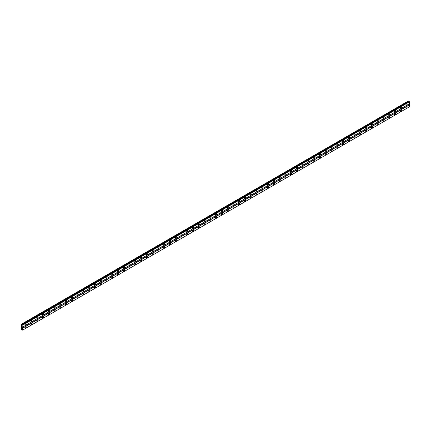 <?xml version="1.0" encoding="UTF-8"?>
<svg xmlns="http://www.w3.org/2000/svg" width="431" height="431" viewBox="0 0 431 431"><rect width="100%" height="100%" fill="white"/><g stroke="black" fill="none" stroke-linecap="round" stroke-linejoin="round"><path stroke-width="0.65" d="M216.146 215.047A0.765 0.442 120 0 0 216.648 214.374A0.765 0.442 120 0 0 216.529 213.76A0.765 0.442 120 0 0 216.146 213.798A0.765 0.442 120 0 0 215.651 214.471A0.765 0.442 120 0 0 215.764 215.085A0.765 0.442 120 0 0 216.146 215.047M210.376 218.377A0.765 0.442 120 0 0 210.878 217.703A0.765 0.442 120 0 0 210.759 217.089A0.765 0.442 120 0 0 210.376 217.127A0.765 0.442 120 0 0 209.881 217.806A0.765 0.442 120 0 0 209.994 218.415A0.765 0.442 120 0 0 210.376 218.377M204.606 221.712A0.765 0.442 120 0 0 205.108 221.033A0.765 0.442 120 0 0 204.989 220.424A0.765 0.442 120 0 0 204.606 220.462A0.765 0.442 120 0 0 204.111 221.135A0.765 0.442 120 0 0 204.224 221.749A0.765 0.442 120 0 0 204.606 221.712M198.836 225.041A0.765 0.442 120 0 0 199.337 224.368A0.765 0.442 120 0 0 199.219 223.754A0.765 0.442 120 0 0 198.836 223.791A0.765 0.442 120 0 0 198.341 224.465A0.765 0.442 120 0 0 198.454 225.079A0.765 0.442 120 0 0 198.836 225.041M193.066 228.371A0.765 0.442 120 0 0 193.567 227.697A0.765 0.442 120 0 0 193.449 227.083A0.765 0.442 120 0 0 193.066 227.121A0.765 0.442 120 0 0 192.571 227.8A0.765 0.442 120 0 0 192.684 228.408A0.765 0.442 120 0 0 193.066 228.371M187.296 231.706A0.765 0.442 120 0 0 187.797 231.032A0.765 0.442 120 0 0 187.679 230.418A0.765 0.442 120 0 0 187.296 230.456A0.765 0.442 120 0 0 186.801 231.129A0.765 0.442 120 0 0 186.914 231.743A0.765 0.442 120 0 0 187.296 231.706M181.526 235.035A0.765 0.442 120 0 0 182.027 234.362A0.765 0.442 120 0 0 181.909 233.747A0.765 0.442 120 0 0 181.526 233.785A0.765 0.442 120 0 0 181.031 234.459A0.765 0.442 120 0 0 181.144 235.073A0.765 0.442 120 0 0 181.526 235.035M175.756 238.365A0.765 0.442 120 0 0 176.257 237.691A0.765 0.442 120 0 0 176.139 237.077A0.765 0.442 120 0 0 175.756 237.115A0.765 0.442 120 0 0 175.261 237.793A0.765 0.442 120 0 0 175.374 238.402A0.765 0.442 120 0 0 175.756 238.365M169.986 241.699A0.765 0.442 120 0 0 170.487 241.026A0.765 0.442 120 0 0 170.369 240.412A0.765 0.442 120 0 0 169.986 240.45A0.765 0.442 120 0 0 169.485 241.123A0.765 0.442 120 0 0 169.604 241.737A0.765 0.442 120 0 0 169.986 241.699M164.216 245.029A0.765 0.442 120 0 0 164.717 244.355A0.765 0.442 120 0 0 164.599 243.741A0.765 0.442 120 0 0 164.216 243.779A0.765 0.442 120 0 0 163.715 244.452A0.765 0.442 120 0 0 163.834 245.067A0.765 0.442 120 0 0 164.216 245.029M158.446 248.358A0.765 0.442 120 0 0 158.947 247.685A0.765 0.442 120 0 0 158.829 247.076A0.765 0.442 120 0 0 158.446 247.114A0.765 0.442 120 0 0 157.945 247.787A0.765 0.442 120 0 0 158.064 248.396A0.765 0.442 120 0 0 158.446 248.358M152.676 251.693A0.765 0.442 120 0 0 153.177 251.02A0.765 0.442 120 0 0 153.059 250.406A0.765 0.442 120 0 0 152.676 250.443A0.765 0.442 120 0 0 152.175 251.117A0.765 0.442 120 0 0 152.294 251.731A0.765 0.442 120 0 0 152.676 251.693M146.906 255.023A0.765 0.442 120 0 0 147.407 254.349A0.765 0.442 120 0 0 147.289 253.735A0.765 0.442 120 0 0 146.906 253.773A0.765 0.442 120 0 0 146.405 254.446A0.765 0.442 120 0 0 146.524 255.06A0.765 0.442 120 0 0 146.906 255.023M141.136 258.352A0.765 0.442 120 0 0 141.637 257.679A0.765 0.442 120 0 0 141.519 257.07A0.765 0.442 120 0 0 141.136 257.108A0.765 0.442 120 0 0 140.635 257.781A0.765 0.442 120 0 0 140.754 258.395A0.765 0.442 120 0 0 141.136 258.352M135.366 261.687A0.765 0.442 120 0 0 135.867 261.014A0.765 0.442 120 0 0 135.749 260.399A0.765 0.442 120 0 0 135.366 260.437A0.765 0.442 120 0 0 134.865 261.111A0.765 0.442 120 0 0 134.984 261.725A0.765 0.442 120 0 0 135.366 261.687M129.596 265.017A0.765 0.442 120 0 0 130.097 264.343A0.765 0.442 120 0 0 129.979 263.729A0.765 0.442 120 0 0 129.596 263.767A0.765 0.442 120 0 0 129.095 264.44A0.765 0.442 120 0 0 129.214 265.054A0.765 0.442 120 0 0 129.596 265.017M123.826 268.351A0.765 0.442 120 0 0 124.327 267.673A0.765 0.442 120 0 0 124.209 267.064A0.765 0.442 120 0 0 123.826 267.101A0.765 0.442 120 0 0 123.325 267.775A0.765 0.442 120 0 0 123.444 268.389A0.765 0.442 120 0 0 123.826 268.351M118.056 271.681A0.765 0.442 120 0 0 118.557 271.007A0.765 0.442 120 0 0 118.439 270.393A0.765 0.442 120 0 0 118.056 270.431A0.765 0.442 120 0 0 117.555 271.104A0.765 0.442 120 0 0 117.674 271.719A0.765 0.442 120 0 0 118.056 271.681M112.286 275.01A0.765 0.442 120 0 0 112.787 274.337A0.765 0.442 120 0 0 112.669 273.723A0.765 0.442 120 0 0 112.286 273.76A0.765 0.442 120 0 0 111.785 274.439A0.765 0.442 120 0 0 111.904 275.048A0.765 0.442 120 0 0 112.286 275.01M106.516 278.345A0.765 0.442 120 0 0 107.017 277.666A0.765 0.442 120 0 0 106.899 277.058A0.765 0.442 120 0 0 106.516 277.095A0.765 0.442 120 0 0 106.015 277.769A0.765 0.442 120 0 0 106.134 278.383A0.765 0.442 120 0 0 106.516 278.345M100.746 281.675A0.765 0.442 120 0 0 101.247 281.001A0.765 0.442 120 0 0 101.129 280.387A0.765 0.442 120 0 0 100.746 280.425A0.765 0.442 120 0 0 100.245 281.098A0.765 0.442 120 0 0 100.364 281.712A0.765 0.442 120 0 0 100.746 281.675M94.976 285.004A0.765 0.442 120 0 0 95.477 284.331A0.765 0.442 120 0 0 95.359 283.717A0.765 0.442 120 0 0 94.976 283.754A0.765 0.442 120 0 0 94.475 284.433A0.765 0.442 120 0 0 94.594 285.042A0.765 0.442 120 0 0 94.976 285.004M89.206 288.339A0.765 0.442 120 0 0 89.707 287.666A0.765 0.442 120 0 0 89.589 287.051A0.765 0.442 120 0 0 89.206 287.089A0.765 0.442 120 0 0 88.705 287.763A0.765 0.442 120 0 0 88.824 288.377A0.765 0.442 120 0 0 89.206 288.339M83.436 291.668A0.765 0.442 120 0 0 83.937 290.995A0.765 0.442 120 0 0 83.819 290.381A0.765 0.442 120 0 0 83.436 290.419A0.765 0.442 120 0 0 82.935 291.092A0.765 0.442 120 0 0 83.054 291.706A0.765 0.442 120 0 0 83.436 291.668M77.666 294.998A0.765 0.442 120 0 0 78.167 294.325A0.765 0.442 120 0 0 78.049 293.71A0.765 0.442 120 0 0 77.666 293.753A0.765 0.442 120 0 0 77.165 294.427A0.765 0.442 120 0 0 77.284 295.036A0.765 0.442 120 0 0 77.666 294.998M71.896 298.333A0.765 0.442 120 0 0 72.397 297.659A0.765 0.442 120 0 0 72.279 297.045A0.765 0.442 120 0 0 71.896 297.083A0.765 0.442 120 0 0 71.395 297.756A0.765 0.442 120 0 0 71.514 298.371A0.765 0.442 120 0 0 71.896 298.333M66.126 301.662A0.765 0.442 120 0 0 66.622 300.989A0.765 0.442 120 0 0 66.509 300.375A0.765 0.442 120 0 0 66.126 300.412A0.765 0.442 120 0 0 65.625 301.086A0.765 0.442 120 0 0 65.744 301.7A0.765 0.442 120 0 0 66.126 301.662M60.356 304.992A0.765 0.442 120 0 0 60.852 304.318A0.765 0.442 120 0 0 60.739 303.71A0.765 0.442 120 0 0 60.356 303.747A0.765 0.442 120 0 0 59.855 304.421A0.765 0.442 120 0 0 59.974 305.029A0.765 0.442 120 0 0 60.356 304.992M54.586 308.327A0.765 0.442 120 0 0 55.082 307.653A0.765 0.442 120 0 0 54.969 307.039A0.765 0.442 120 0 0 54.586 307.077A0.765 0.442 120 0 0 54.085 307.75A0.765 0.442 120 0 0 54.204 308.364A0.765 0.442 120 0 0 54.586 308.327M48.816 311.656A0.765 0.442 120 0 0 49.312 310.983A0.765 0.442 120 0 0 49.199 310.368A0.765 0.442 120 0 0 48.816 310.406A0.765 0.442 120 0 0 48.315 311.08A0.765 0.442 120 0 0 48.434 311.694A0.765 0.442 120 0 0 48.816 311.656M43.046 314.991A0.765 0.442 120 0 0 43.542 314.312A0.765 0.442 120 0 0 43.429 313.703A0.765 0.442 120 0 0 43.046 313.741A0.765 0.442 120 0 0 42.545 314.414A0.765 0.442 120 0 0 42.664 315.029A0.765 0.442 120 0 0 43.046 314.991M37.276 318.32A0.765 0.442 120 0 0 37.772 317.647A0.765 0.442 120 0 0 37.659 317.033A0.765 0.442 120 0 0 37.276 317.071A0.765 0.442 120 0 0 36.775 317.744A0.765 0.442 120 0 0 36.894 318.358A0.765 0.442 120 0 0 37.276 318.32M31.506 321.65A0.765 0.442 120 0 0 32.002 320.976A0.765 0.442 120 0 0 31.889 320.362A0.765 0.442 120 0 0 31.506 320.4A0.765 0.442 120 0 0 31.005 321.073A0.765 0.442 120 0 0 31.124 321.688A0.765 0.442 120 0 0 31.506 321.65M25.731 324.985A0.765 0.442 120 0 0 26.232 324.306A0.765 0.442 120 0 0 26.113 323.697A0.765 0.442 120 0 0 25.731 323.735A0.765 0.442 120 0 0 25.235 324.408A0.765 0.442 120 0 0 25.348 325.022A0.765 0.442 120 0 0 25.731 324.985M216.146 218.043A0.765 0.442 120 0 0 216.648 217.369A0.765 0.442 120 0 0 216.529 216.761A0.765 0.442 120 0 0 216.146 216.798A0.765 0.442 120 0 0 215.651 217.472A0.765 0.442 120 0 0 215.764 218.081A0.765 0.442 120 0 0 216.146 218.043M210.376 221.378A0.765 0.442 120 0 0 210.878 220.704A0.765 0.442 120 0 0 210.759 220.09A0.765 0.442 120 0 0 210.376 220.128A0.765 0.442 120 0 0 209.881 220.801A0.765 0.442 120 0 0 209.994 221.415A0.765 0.442 120 0 0 210.376 221.378M204.606 224.707A0.765 0.442 120 0 0 205.108 224.034A0.765 0.442 120 0 0 204.989 223.42A0.765 0.442 120 0 0 204.606 223.457A0.765 0.442 120 0 0 204.111 224.131A0.765 0.442 120 0 0 204.224 224.745A0.765 0.442 120 0 0 204.606 224.707M198.836 228.037A0.765 0.442 120 0 0 199.337 227.363A0.765 0.442 120 0 0 199.219 226.754A0.765 0.442 120 0 0 198.836 226.792A0.765 0.442 120 0 0 198.341 227.466A0.765 0.442 120 0 0 198.454 228.08A0.765 0.442 120 0 0 198.836 228.037M193.066 231.372A0.765 0.442 120 0 0 193.567 230.698A0.765 0.442 120 0 0 193.449 230.084A0.765 0.442 120 0 0 193.066 230.122A0.765 0.442 120 0 0 192.571 230.795A0.765 0.442 120 0 0 192.684 231.409A0.765 0.442 120 0 0 193.066 231.372M187.296 234.701A0.765 0.442 120 0 0 187.797 234.028A0.765 0.442 120 0 0 187.679 233.413A0.765 0.442 120 0 0 187.296 233.451A0.765 0.442 120 0 0 186.801 234.125A0.765 0.442 120 0 0 186.914 234.739A0.765 0.442 120 0 0 187.296 234.701M181.526 238.036A0.765 0.442 120 0 0 182.027 237.357A0.765 0.442 120 0 0 181.909 236.748A0.765 0.442 120 0 0 181.526 236.786A0.765 0.442 120 0 0 181.031 237.459A0.765 0.442 120 0 0 181.144 238.074A0.765 0.442 120 0 0 181.526 238.036M175.756 241.365A0.765 0.442 120 0 0 176.257 240.692A0.765 0.442 120 0 0 176.139 240.078A0.765 0.442 120 0 0 175.756 240.115A0.765 0.442 120 0 0 175.261 240.789A0.765 0.442 120 0 0 175.374 241.403A0.765 0.442 120 0 0 175.756 241.365M169.986 244.695A0.765 0.442 120 0 0 170.487 244.021A0.765 0.442 120 0 0 170.369 243.407A0.765 0.442 120 0 0 169.986 243.445A0.765 0.442 120 0 0 169.485 244.124A0.765 0.442 120 0 0 169.604 244.733A0.765 0.442 120 0 0 169.986 244.695M164.216 248.03A0.765 0.442 120 0 0 164.717 247.351A0.765 0.442 120 0 0 164.599 246.742A0.765 0.442 120 0 0 164.216 246.78A0.765 0.442 120 0 0 163.715 247.453A0.765 0.442 120 0 0 163.834 248.067A0.765 0.442 120 0 0 164.216 248.03M158.446 251.359A0.765 0.442 120 0 0 158.947 250.686A0.765 0.442 120 0 0 158.829 250.072A0.765 0.442 120 0 0 158.446 250.109A0.765 0.442 120 0 0 157.945 250.783A0.765 0.442 120 0 0 158.064 251.397A0.765 0.442 120 0 0 158.446 251.359M152.676 254.689A0.765 0.442 120 0 0 153.177 254.015A0.765 0.442 120 0 0 153.059 253.401A0.765 0.442 120 0 0 152.676 253.439A0.765 0.442 120 0 0 152.175 254.118A0.765 0.442 120 0 0 152.294 254.726A0.765 0.442 120 0 0 152.676 254.689M146.906 258.024A0.765 0.442 120 0 0 147.407 257.35A0.765 0.442 120 0 0 147.289 256.736A0.765 0.442 120 0 0 146.906 256.774A0.765 0.442 120 0 0 146.405 257.447A0.765 0.442 120 0 0 146.524 258.061A0.765 0.442 120 0 0 146.906 258.024M141.136 261.353A0.765 0.442 120 0 0 141.637 260.68A0.765 0.442 120 0 0 141.519 260.065A0.765 0.442 120 0 0 141.136 260.103A0.765 0.442 120 0 0 140.635 260.777A0.765 0.442 120 0 0 140.754 261.391A0.765 0.442 120 0 0 141.136 261.353M135.366 264.682A0.765 0.442 120 0 0 135.867 264.009A0.765 0.442 120 0 0 135.749 263.395A0.765 0.442 120 0 0 135.366 263.433A0.765 0.442 120 0 0 134.865 264.111A0.765 0.442 120 0 0 134.984 264.72A0.765 0.442 120 0 0 135.366 264.682M129.596 268.017A0.765 0.442 120 0 0 130.097 267.344A0.765 0.442 120 0 0 129.979 266.73A0.765 0.442 120 0 0 129.596 266.767A0.765 0.442 120 0 0 129.095 267.441A0.765 0.442 120 0 0 129.214 268.055A0.765 0.442 120 0 0 129.596 268.017M123.826 271.347A0.765 0.442 120 0 0 124.327 270.673A0.765 0.442 120 0 0 124.209 270.059A0.765 0.442 120 0 0 123.826 270.097A0.765 0.442 120 0 0 123.325 270.77A0.765 0.442 120 0 0 123.444 271.385A0.765 0.442 120 0 0 123.826 271.347M118.056 274.676A0.765 0.442 120 0 0 118.557 274.003A0.765 0.442 120 0 0 118.439 273.394A0.765 0.442 120 0 0 118.056 273.432A0.765 0.442 120 0 0 117.555 274.105A0.765 0.442 120 0 0 117.674 274.714A0.765 0.442 120 0 0 118.056 274.676M112.286 278.011A0.765 0.442 120 0 0 112.787 277.338A0.765 0.442 120 0 0 112.669 276.724A0.765 0.442 120 0 0 112.286 276.761A0.765 0.442 120 0 0 111.785 277.435A0.765 0.442 120 0 0 111.904 278.049A0.765 0.442 120 0 0 112.286 278.011M106.516 281.341A0.765 0.442 120 0 0 107.017 280.667A0.765 0.442 120 0 0 106.899 280.053A0.765 0.442 120 0 0 106.516 280.091A0.765 0.442 120 0 0 106.015 280.764A0.765 0.442 120 0 0 106.134 281.378A0.765 0.442 120 0 0 106.516 281.341M100.746 284.67A0.765 0.442 120 0 0 101.247 283.997A0.765 0.442 120 0 0 101.129 283.388A0.765 0.442 120 0 0 100.746 283.426A0.765 0.442 120 0 0 100.245 284.099A0.765 0.442 120 0 0 100.364 284.713A0.765 0.442 120 0 0 100.746 284.67M94.976 288.005A0.765 0.442 120 0 0 95.477 287.332A0.765 0.442 120 0 0 95.359 286.717A0.765 0.442 120 0 0 94.976 286.755A0.765 0.442 120 0 0 94.475 287.429A0.765 0.442 120 0 0 94.594 288.043A0.765 0.442 120 0 0 94.976 288.005M89.206 291.334A0.765 0.442 120 0 0 89.707 290.661A0.765 0.442 120 0 0 89.589 290.047A0.765 0.442 120 0 0 89.206 290.085A0.765 0.442 120 0 0 88.705 290.758A0.765 0.442 120 0 0 88.824 291.372A0.765 0.442 120 0 0 89.206 291.334M83.436 294.669A0.765 0.442 120 0 0 83.937 293.99A0.765 0.442 120 0 0 83.819 293.382A0.765 0.442 120 0 0 83.436 293.419A0.765 0.442 120 0 0 82.935 294.093A0.765 0.442 120 0 0 83.054 294.707A0.765 0.442 120 0 0 83.436 294.669M77.666 297.999A0.765 0.442 120 0 0 78.167 297.325A0.765 0.442 120 0 0 78.049 296.711A0.765 0.442 120 0 0 77.666 296.749A0.765 0.442 120 0 0 77.165 297.422A0.765 0.442 120 0 0 77.284 298.036A0.765 0.442 120 0 0 77.666 297.999M71.896 301.328A0.765 0.442 120 0 0 72.397 300.655A0.765 0.442 120 0 0 72.279 300.041A0.765 0.442 120 0 0 71.896 300.078A0.765 0.442 120 0 0 71.395 300.757A0.765 0.442 120 0 0 71.514 301.366A0.765 0.442 120 0 0 71.896 301.328M66.126 304.663A0.765 0.442 120 0 0 66.622 303.984A0.765 0.442 120 0 0 66.509 303.376A0.765 0.442 120 0 0 66.126 303.413A0.765 0.442 120 0 0 65.625 304.087A0.765 0.442 120 0 0 65.744 304.701A0.765 0.442 120 0 0 66.126 304.663M60.356 307.993A0.765 0.442 120 0 0 60.852 307.319A0.765 0.442 120 0 0 60.739 306.705A0.765 0.442 120 0 0 60.356 306.743A0.765 0.442 120 0 0 59.855 307.416A0.765 0.442 120 0 0 59.974 308.03A0.765 0.442 120 0 0 60.356 307.993M54.586 311.322A0.765 0.442 120 0 0 55.082 310.649A0.765 0.442 120 0 0 54.969 310.034A0.765 0.442 120 0 0 54.586 310.072A0.765 0.442 120 0 0 54.085 310.751A0.765 0.442 120 0 0 54.204 311.36A0.765 0.442 120 0 0 54.586 311.322M48.816 314.657A0.765 0.442 120 0 0 49.312 313.983A0.765 0.442 120 0 0 49.199 313.369A0.765 0.442 120 0 0 48.816 313.407A0.765 0.442 120 0 0 48.315 314.08A0.765 0.442 120 0 0 48.434 314.695A0.765 0.442 120 0 0 48.816 314.657M43.046 317.986A0.765 0.442 120 0 0 43.542 317.313A0.765 0.442 120 0 0 43.429 316.699A0.765 0.442 120 0 0 43.046 316.737A0.765 0.442 120 0 0 42.545 317.41A0.765 0.442 120 0 0 42.664 318.024A0.765 0.442 120 0 0 43.046 317.986M37.276 321.316A0.765 0.442 120 0 0 37.772 320.642A0.765 0.442 120 0 0 37.659 320.028A0.765 0.442 120 0 0 37.276 320.071A0.765 0.442 120 0 0 36.775 320.745A0.765 0.442 120 0 0 36.894 321.354A0.765 0.442 120 0 0 37.276 321.316M31.506 324.651A0.765 0.442 120 0 0 32.002 323.977A0.765 0.442 120 0 0 31.889 323.363A0.765 0.442 120 0 0 31.506 323.401A0.765 0.442 120 0 0 31.005 324.074A0.765 0.442 120 0 0 31.124 324.688A0.765 0.442 120 0 0 31.506 324.651M25.731 327.98A0.765 0.442 120 0 0 26.232 327.307A0.765 0.442 120 0 0 26.113 326.693A0.765 0.442 120 0 0 25.731 326.73A0.765 0.442 120 0 0 25.235 327.404A0.765 0.442 120 0 0 25.348 328.018A0.765 0.442 120 0 0 25.731 327.98M400.792 108.445A0.765 0.442 120 0 0 401.293 107.766A0.765 0.442 120 0 0 401.175 107.157A0.765 0.442 120 0 0 400.792 107.195A0.765 0.442 120 0 0 400.297 107.869A0.765 0.442 120 0 0 400.41 108.483A0.765 0.442 120 0 0 400.792 108.445M395.022 111.774A0.765 0.442 120 0 0 395.523 111.101A0.765 0.442 120 0 0 395.405 110.487A0.765 0.442 120 0 0 395.022 110.525A0.765 0.442 120 0 0 394.527 111.198A0.765 0.442 120 0 0 394.64 111.812A0.765 0.442 120 0 0 395.022 111.774M389.252 115.104A0.765 0.442 120 0 0 389.753 114.43A0.765 0.442 120 0 0 389.635 113.816A0.765 0.442 120 0 0 389.252 113.854A0.765 0.442 120 0 0 388.757 114.533A0.765 0.442 120 0 0 388.87 115.142A0.765 0.442 120 0 0 389.252 115.104M383.482 118.439A0.765 0.442 120 0 0 383.983 117.765A0.765 0.442 120 0 0 383.865 117.151A0.765 0.442 120 0 0 383.482 117.189A0.765 0.442 120 0 0 382.987 117.862A0.765 0.442 120 0 0 383.1 118.477A0.765 0.442 120 0 0 383.482 118.439M377.712 121.768A0.765 0.442 120 0 0 378.213 121.095A0.765 0.442 120 0 0 378.095 120.481A0.765 0.442 120 0 0 377.712 120.518A0.765 0.442 120 0 0 377.217 121.192A0.765 0.442 120 0 0 377.33 121.806A0.765 0.442 120 0 0 377.712 121.768M371.942 125.098A0.765 0.442 120 0 0 372.443 124.424A0.765 0.442 120 0 0 372.325 123.81A0.765 0.442 120 0 0 371.942 123.848A0.765 0.442 120 0 0 371.447 124.527A0.765 0.442 120 0 0 371.56 125.135A0.765 0.442 120 0 0 371.942 125.098M366.172 128.433A0.765 0.442 120 0 0 366.673 127.759A0.765 0.442 120 0 0 366.555 127.145A0.765 0.442 120 0 0 366.172 127.183A0.765 0.442 120 0 0 365.677 127.856A0.765 0.442 120 0 0 365.79 128.47A0.765 0.442 120 0 0 366.172 128.433M360.402 131.762A0.765 0.442 120 0 0 360.903 131.089A0.765 0.442 120 0 0 360.785 130.474A0.765 0.442 120 0 0 360.402 130.512A0.765 0.442 120 0 0 359.901 131.186A0.765 0.442 120 0 0 360.02 131.8A0.765 0.442 120 0 0 360.402 131.762M354.632 135.092A0.765 0.442 120 0 0 355.133 134.418A0.765 0.442 120 0 0 355.015 133.804A0.765 0.442 120 0 0 354.632 133.847A0.765 0.442 120 0 0 354.131 134.52A0.765 0.442 120 0 0 354.25 135.129A0.765 0.442 120 0 0 354.632 135.092M348.862 138.426A0.765 0.442 120 0 0 349.363 137.753A0.765 0.442 120 0 0 349.245 137.139A0.765 0.442 120 0 0 348.862 137.177A0.765 0.442 120 0 0 348.361 137.85A0.765 0.442 120 0 0 348.48 138.464A0.765 0.442 120 0 0 348.862 138.426M343.092 141.756A0.765 0.442 120 0 0 343.593 141.082A0.765 0.442 120 0 0 343.475 140.468A0.765 0.442 120 0 0 343.092 140.506A0.765 0.442 120 0 0 342.591 141.179A0.765 0.442 120 0 0 342.71 141.794A0.765 0.442 120 0 0 343.092 141.756M337.322 145.085A0.765 0.442 120 0 0 337.823 144.412A0.765 0.442 120 0 0 337.705 143.803A0.765 0.442 120 0 0 337.322 143.841A0.765 0.442 120 0 0 336.821 144.514A0.765 0.442 120 0 0 336.94 145.128A0.765 0.442 120 0 0 337.322 145.085M331.552 148.42A0.765 0.442 120 0 0 332.053 147.747A0.765 0.442 120 0 0 331.935 147.133A0.765 0.442 120 0 0 331.552 147.17A0.765 0.442 120 0 0 331.051 147.844A0.765 0.442 120 0 0 331.17 148.458A0.765 0.442 120 0 0 331.552 148.42M325.782 151.75A0.765 0.442 120 0 0 326.283 151.076A0.765 0.442 120 0 0 326.165 150.462A0.765 0.442 120 0 0 325.782 150.5A0.765 0.442 120 0 0 325.281 151.173A0.765 0.442 120 0 0 325.4 151.787A0.765 0.442 120 0 0 325.782 151.75M320.012 155.085A0.765 0.442 120 0 0 320.513 154.406A0.765 0.442 120 0 0 320.395 153.797A0.765 0.442 120 0 0 320.012 153.835A0.765 0.442 120 0 0 319.511 154.508A0.765 0.442 120 0 0 319.63 155.122A0.765 0.442 120 0 0 320.012 155.085M314.242 158.414A0.765 0.442 120 0 0 314.743 157.741A0.765 0.442 120 0 0 314.625 157.126A0.765 0.442 120 0 0 314.242 157.164A0.765 0.442 120 0 0 313.741 157.838A0.765 0.442 120 0 0 313.86 158.452A0.765 0.442 120 0 0 314.242 158.414M308.472 161.744A0.765 0.442 120 0 0 308.973 161.07A0.765 0.442 120 0 0 308.855 160.456A0.765 0.442 120 0 0 308.472 160.494A0.765 0.442 120 0 0 307.971 161.167A0.765 0.442 120 0 0 308.09 161.781A0.765 0.442 120 0 0 308.472 161.744M302.702 165.078A0.765 0.442 120 0 0 303.203 164.4A0.765 0.442 120 0 0 303.085 163.791A0.765 0.442 120 0 0 302.702 163.828A0.765 0.442 120 0 0 302.201 164.502A0.765 0.442 120 0 0 302.32 165.116A0.765 0.442 120 0 0 302.702 165.078M296.932 168.408A0.765 0.442 120 0 0 297.433 167.734A0.765 0.442 120 0 0 297.315 167.12A0.765 0.442 120 0 0 296.932 167.158A0.765 0.442 120 0 0 296.431 167.831A0.765 0.442 120 0 0 296.55 168.446A0.765 0.442 120 0 0 296.932 168.408M291.162 171.737A0.765 0.442 120 0 0 291.663 171.064A0.765 0.442 120 0 0 291.545 170.45A0.765 0.442 120 0 0 291.162 170.487A0.765 0.442 120 0 0 290.661 171.166A0.765 0.442 120 0 0 290.78 171.775A0.765 0.442 120 0 0 291.162 171.737M285.392 175.072A0.765 0.442 120 0 0 285.893 174.399A0.765 0.442 120 0 0 285.775 173.785A0.765 0.442 120 0 0 285.392 173.822A0.765 0.442 120 0 0 284.891 174.496A0.765 0.442 120 0 0 285.01 175.11A0.765 0.442 120 0 0 285.392 175.072M279.622 178.402A0.765 0.442 120 0 0 280.123 177.728A0.765 0.442 120 0 0 280.005 177.114A0.765 0.442 120 0 0 279.622 177.152A0.765 0.442 120 0 0 279.121 177.825A0.765 0.442 120 0 0 279.24 178.439A0.765 0.442 120 0 0 279.622 178.402M273.852 181.731A0.765 0.442 120 0 0 274.353 181.058A0.765 0.442 120 0 0 274.235 180.444A0.765 0.442 120 0 0 273.852 180.481A0.765 0.442 120 0 0 273.351 181.16A0.765 0.442 120 0 0 273.469 181.769A0.765 0.442 120 0 0 273.852 181.731M268.082 185.066A0.765 0.442 120 0 0 268.583 184.393A0.765 0.442 120 0 0 268.465 183.778A0.765 0.442 120 0 0 268.082 183.816A0.765 0.442 120 0 0 267.581 184.49A0.765 0.442 120 0 0 267.699 185.104A0.765 0.442 120 0 0 268.082 185.066M262.312 188.395A0.765 0.442 120 0 0 262.808 187.722A0.765 0.442 120 0 0 262.695 187.108A0.765 0.442 120 0 0 262.312 187.146A0.765 0.442 120 0 0 261.811 187.819A0.765 0.442 120 0 0 261.929 188.433A0.765 0.442 120 0 0 262.312 188.395M256.542 191.725A0.765 0.442 120 0 0 257.038 191.052A0.765 0.442 120 0 0 256.924 190.443A0.765 0.442 120 0 0 256.542 190.48A0.765 0.442 120 0 0 256.041 191.154A0.765 0.442 120 0 0 256.159 191.763A0.765 0.442 120 0 0 256.542 191.725M250.772 195.06A0.765 0.442 120 0 0 251.268 194.386A0.765 0.442 120 0 0 251.154 193.772A0.765 0.442 120 0 0 250.772 193.81A0.765 0.442 120 0 0 250.271 194.483A0.765 0.442 120 0 0 250.389 195.098A0.765 0.442 120 0 0 250.772 195.06M245.002 198.389A0.765 0.442 120 0 0 245.498 197.716A0.765 0.442 120 0 0 245.384 197.102A0.765 0.442 120 0 0 245.002 197.139A0.765 0.442 120 0 0 244.501 197.813A0.765 0.442 120 0 0 244.619 198.427A0.765 0.442 120 0 0 245.002 198.389M239.232 201.719A0.765 0.442 120 0 0 239.728 201.045A0.765 0.442 120 0 0 239.614 200.437A0.765 0.442 120 0 0 239.232 200.474A0.765 0.442 120 0 0 238.731 201.148A0.765 0.442 120 0 0 238.849 201.762A0.765 0.442 120 0 0 239.232 201.719M233.462 205.054A0.765 0.442 120 0 0 233.958 204.38A0.765 0.442 120 0 0 233.844 203.766A0.765 0.442 120 0 0 233.462 203.804A0.765 0.442 120 0 0 232.961 204.477A0.765 0.442 120 0 0 233.079 205.091A0.765 0.442 120 0 0 233.462 205.054M227.692 208.383A0.765 0.442 120 0 0 228.188 207.71A0.765 0.442 120 0 0 228.074 207.095A0.765 0.442 120 0 0 227.692 207.133A0.765 0.442 120 0 0 227.191 207.807A0.765 0.442 120 0 0 227.309 208.421A0.765 0.442 120 0 0 227.692 208.383M221.922 211.718A0.765 0.442 120 0 0 222.418 211.039A0.765 0.442 120 0 0 222.304 210.43A0.765 0.442 120 0 0 221.922 210.468A0.765 0.442 120 0 0 221.421 211.142A0.765 0.442 120 0 0 221.539 211.756A0.765 0.442 120 0 0 221.922 211.718M406.562 105.11A0.765 0.442 120 0 0 407.063 104.437A0.765 0.442 120 0 0 406.945 103.823A0.765 0.442 120 0 0 406.562 103.86A0.765 0.442 120 0 0 406.067 104.534A0.765 0.442 120 0 0 406.18 105.148A0.765 0.442 120 0 0 406.562 105.11M400.792 111.44A0.765 0.442 120 0 0 401.293 110.767A0.765 0.442 120 0 0 401.175 110.153A0.765 0.442 120 0 0 400.792 110.191A0.765 0.442 120 0 0 400.297 110.864A0.765 0.442 120 0 0 400.41 111.478A0.765 0.442 120 0 0 400.792 111.44M395.022 114.77A0.765 0.442 120 0 0 395.523 114.096A0.765 0.442 120 0 0 395.405 113.488A0.765 0.442 120 0 0 395.022 113.525A0.765 0.442 120 0 0 394.527 114.199A0.765 0.442 120 0 0 394.64 114.808A0.765 0.442 120 0 0 395.022 114.77M389.252 118.105A0.765 0.442 120 0 0 389.753 117.431A0.765 0.442 120 0 0 389.635 116.817A0.765 0.442 120 0 0 389.252 116.855A0.765 0.442 120 0 0 388.757 117.528A0.765 0.442 120 0 0 388.87 118.142A0.765 0.442 120 0 0 389.252 118.105M383.482 121.434A0.765 0.442 120 0 0 383.983 120.761A0.765 0.442 120 0 0 383.865 120.147A0.765 0.442 120 0 0 383.482 120.184A0.765 0.442 120 0 0 382.987 120.858A0.765 0.442 120 0 0 383.1 121.472A0.765 0.442 120 0 0 383.482 121.434M377.712 124.769A0.765 0.442 120 0 0 378.213 124.09A0.765 0.442 120 0 0 378.095 123.481A0.765 0.442 120 0 0 377.712 123.519A0.765 0.442 120 0 0 377.217 124.193A0.765 0.442 120 0 0 377.33 124.807A0.765 0.442 120 0 0 377.712 124.769M371.942 128.099A0.765 0.442 120 0 0 372.443 127.425A0.765 0.442 120 0 0 372.325 126.811A0.765 0.442 120 0 0 371.942 126.849A0.765 0.442 120 0 0 371.447 127.522A0.765 0.442 120 0 0 371.56 128.136A0.765 0.442 120 0 0 371.942 128.099M366.172 131.428A0.765 0.442 120 0 0 366.673 130.755A0.765 0.442 120 0 0 366.555 130.14A0.765 0.442 120 0 0 366.172 130.178A0.765 0.442 120 0 0 365.677 130.852A0.765 0.442 120 0 0 365.79 131.466A0.765 0.442 120 0 0 366.172 131.428M360.402 134.763A0.765 0.442 120 0 0 360.903 134.084A0.765 0.442 120 0 0 360.785 133.475A0.765 0.442 120 0 0 360.402 133.513A0.765 0.442 120 0 0 359.901 134.186A0.765 0.442 120 0 0 360.02 134.801A0.765 0.442 120 0 0 360.402 134.763M354.632 138.092A0.765 0.442 120 0 0 355.133 137.419A0.765 0.442 120 0 0 355.015 136.805A0.765 0.442 120 0 0 354.632 136.843A0.765 0.442 120 0 0 354.131 137.516A0.765 0.442 120 0 0 354.25 138.13A0.765 0.442 120 0 0 354.632 138.092M348.862 141.422A0.765 0.442 120 0 0 349.363 140.748A0.765 0.442 120 0 0 349.245 140.134A0.765 0.442 120 0 0 348.862 140.172A0.765 0.442 120 0 0 348.361 140.851A0.765 0.442 120 0 0 348.48 141.46A0.765 0.442 120 0 0 348.862 141.422M343.092 144.757A0.765 0.442 120 0 0 343.593 144.083A0.765 0.442 120 0 0 343.475 143.469A0.765 0.442 120 0 0 343.092 143.507A0.765 0.442 120 0 0 342.591 144.18A0.765 0.442 120 0 0 342.71 144.794A0.765 0.442 120 0 0 343.092 144.757M337.322 148.086A0.765 0.442 120 0 0 337.823 147.413A0.765 0.442 120 0 0 337.705 146.799A0.765 0.442 120 0 0 337.322 146.836A0.765 0.442 120 0 0 336.821 147.51A0.765 0.442 120 0 0 336.94 148.124A0.765 0.442 120 0 0 337.322 148.086M331.552 151.416A0.765 0.442 120 0 0 332.053 150.742A0.765 0.442 120 0 0 331.935 150.128A0.765 0.442 120 0 0 331.552 150.166A0.765 0.442 120 0 0 331.051 150.845A0.765 0.442 120 0 0 331.17 151.453A0.765 0.442 120 0 0 331.552 151.416M325.782 154.751A0.765 0.442 120 0 0 326.283 154.077A0.765 0.442 120 0 0 326.165 153.463A0.765 0.442 120 0 0 325.782 153.501A0.765 0.442 120 0 0 325.281 154.174A0.765 0.442 120 0 0 325.4 154.788A0.765 0.442 120 0 0 325.782 154.751M320.012 158.08A0.765 0.442 120 0 0 320.513 157.407A0.765 0.442 120 0 0 320.395 156.792A0.765 0.442 120 0 0 320.012 156.83A0.765 0.442 120 0 0 319.511 157.504A0.765 0.442 120 0 0 319.63 158.118A0.765 0.442 120 0 0 320.012 158.08M314.242 161.41A0.765 0.442 120 0 0 314.743 160.736A0.765 0.442 120 0 0 314.625 160.122A0.765 0.442 120 0 0 314.242 160.165A0.765 0.442 120 0 0 313.741 160.838A0.765 0.442 120 0 0 313.86 161.447A0.765 0.442 120 0 0 314.242 161.41M308.472 164.744A0.765 0.442 120 0 0 308.973 164.071A0.765 0.442 120 0 0 308.855 163.457A0.765 0.442 120 0 0 308.472 163.494A0.765 0.442 120 0 0 307.971 164.168A0.765 0.442 120 0 0 308.09 164.782A0.765 0.442 120 0 0 308.472 164.744M302.702 168.074A0.765 0.442 120 0 0 303.203 167.4A0.765 0.442 120 0 0 303.085 166.786A0.765 0.442 120 0 0 302.702 166.824A0.765 0.442 120 0 0 302.201 167.497A0.765 0.442 120 0 0 302.32 168.112A0.765 0.442 120 0 0 302.702 168.074M296.932 171.403A0.765 0.442 120 0 0 297.433 170.73A0.765 0.442 120 0 0 297.315 170.121A0.765 0.442 120 0 0 296.932 170.159A0.765 0.442 120 0 0 296.431 170.832A0.765 0.442 120 0 0 296.55 171.446A0.765 0.442 120 0 0 296.932 171.403M291.162 174.738A0.765 0.442 120 0 0 291.663 174.065A0.765 0.442 120 0 0 291.545 173.451A0.765 0.442 120 0 0 291.162 173.488A0.765 0.442 120 0 0 290.661 174.162A0.765 0.442 120 0 0 290.78 174.776A0.765 0.442 120 0 0 291.162 174.738M285.392 178.068A0.765 0.442 120 0 0 285.893 177.394A0.765 0.442 120 0 0 285.775 176.78A0.765 0.442 120 0 0 285.392 176.818A0.765 0.442 120 0 0 284.891 177.491A0.765 0.442 120 0 0 285.01 178.105A0.765 0.442 120 0 0 285.392 178.068M279.622 181.403A0.765 0.442 120 0 0 280.123 180.724A0.765 0.442 120 0 0 280.005 180.115A0.765 0.442 120 0 0 279.622 180.153A0.765 0.442 120 0 0 279.121 180.826A0.765 0.442 120 0 0 279.24 181.44A0.765 0.442 120 0 0 279.622 181.403M273.852 184.732A0.765 0.442 120 0 0 274.353 184.059A0.765 0.442 120 0 0 274.235 183.444A0.765 0.442 120 0 0 273.852 183.482A0.765 0.442 120 0 0 273.351 184.156A0.765 0.442 120 0 0 273.469 184.77A0.765 0.442 120 0 0 273.852 184.732M268.082 188.061A0.765 0.442 120 0 0 268.583 187.388A0.765 0.442 120 0 0 268.465 186.774A0.765 0.442 120 0 0 268.082 186.812A0.765 0.442 120 0 0 267.581 187.485A0.765 0.442 120 0 0 267.699 188.099A0.765 0.442 120 0 0 268.082 188.061M262.312 191.396A0.765 0.442 120 0 0 262.808 190.717A0.765 0.442 120 0 0 262.695 190.109A0.765 0.442 120 0 0 262.312 190.146A0.765 0.442 120 0 0 261.811 190.82A0.765 0.442 120 0 0 261.929 191.434A0.765 0.442 120 0 0 262.312 191.396M256.542 194.726A0.765 0.442 120 0 0 257.038 194.052A0.765 0.442 120 0 0 256.924 193.438A0.765 0.442 120 0 0 256.542 193.476A0.765 0.442 120 0 0 256.041 194.149A0.765 0.442 120 0 0 256.159 194.764A0.765 0.442 120 0 0 256.542 194.726M250.772 198.055A0.765 0.442 120 0 0 251.268 197.382A0.765 0.442 120 0 0 251.154 196.768A0.765 0.442 120 0 0 250.772 196.805A0.765 0.442 120 0 0 250.271 197.484A0.765 0.442 120 0 0 250.389 198.093A0.765 0.442 120 0 0 250.772 198.055M245.002 201.39A0.765 0.442 120 0 0 245.498 200.717A0.765 0.442 120 0 0 245.384 200.103A0.765 0.442 120 0 0 245.002 200.14A0.765 0.442 120 0 0 244.501 200.814A0.765 0.442 120 0 0 244.619 201.428A0.765 0.442 120 0 0 245.002 201.39M239.232 204.72A0.765 0.442 120 0 0 239.728 204.046A0.765 0.442 120 0 0 239.614 203.432A0.765 0.442 120 0 0 239.232 203.47A0.765 0.442 120 0 0 238.731 204.143A0.765 0.442 120 0 0 238.849 204.757A0.765 0.442 120 0 0 239.232 204.72M233.462 208.049A0.765 0.442 120 0 0 233.958 207.376A0.765 0.442 120 0 0 233.844 206.761A0.765 0.442 120 0 0 233.462 206.799A0.765 0.442 120 0 0 232.961 207.478A0.765 0.442 120 0 0 233.079 208.087A0.765 0.442 120 0 0 233.462 208.049M227.692 211.384A0.765 0.442 120 0 0 228.188 210.711A0.765 0.442 120 0 0 228.074 210.096A0.765 0.442 120 0 0 227.692 210.134A0.765 0.442 120 0 0 227.191 210.807A0.765 0.442 120 0 0 227.309 211.422A0.765 0.442 120 0 0 227.692 211.384M221.922 214.713A0.765 0.442 120 0 0 222.418 214.04A0.765 0.442 120 0 0 222.304 213.426A0.765 0.442 120 0 0 221.922 213.464A0.765 0.442 120 0 0 221.421 214.137A0.765 0.442 120 0 0 221.539 214.751A0.765 0.442 120 0 0 221.922 214.713M406.562 108.111A0.765 0.442 120 0 0 407.063 107.438A0.765 0.442 120 0 0 406.945 106.823A0.765 0.442 120 0 0 406.562 106.861A0.765 0.442 120 0 0 406.067 107.534A0.765 0.442 120 0 0 406.18 108.149A0.765 0.442 120 0 0 406.562 108.111M21.55 324.107L21.55 329.44L22.197 329.537L22.617 330.135L22.848 325.044L21.55 324.107M21.809 324.177L408.41 100.973L21.62 324.069M22.848 325.044L219.018 211.788L219.018 213.679L22.848 326.94M22.778 326.984L409.38 103.779L409.38 104.776L22.778 327.98M22.848 328.104L219.018 214.848L219.018 216.745L22.848 330.001M22.121 329.494L21.809 329.672M408.41 100.973L408.588 101.436L21.986 324.635M22.617 324.64L409.105 101.371L409.45 101.84L219.018 211.788M219.018 213.679L409.45 103.736L409.45 101.84M219.018 216.745L409.45 106.796L409.38 104.776M409.342 106.861L22.741 330.06M409.24 106.92L22.638 330.124M22.741 324.861L409.342 101.657M409.45 104.905L219.018 214.848M219.05 213.663L219.05 211.766M219.05 216.728L219.05 214.832M22.638 324.678L409.24 101.479M218.706 211.303L22.504 324.575M218.813 211.362L409.218 101.436"/></g></svg>
